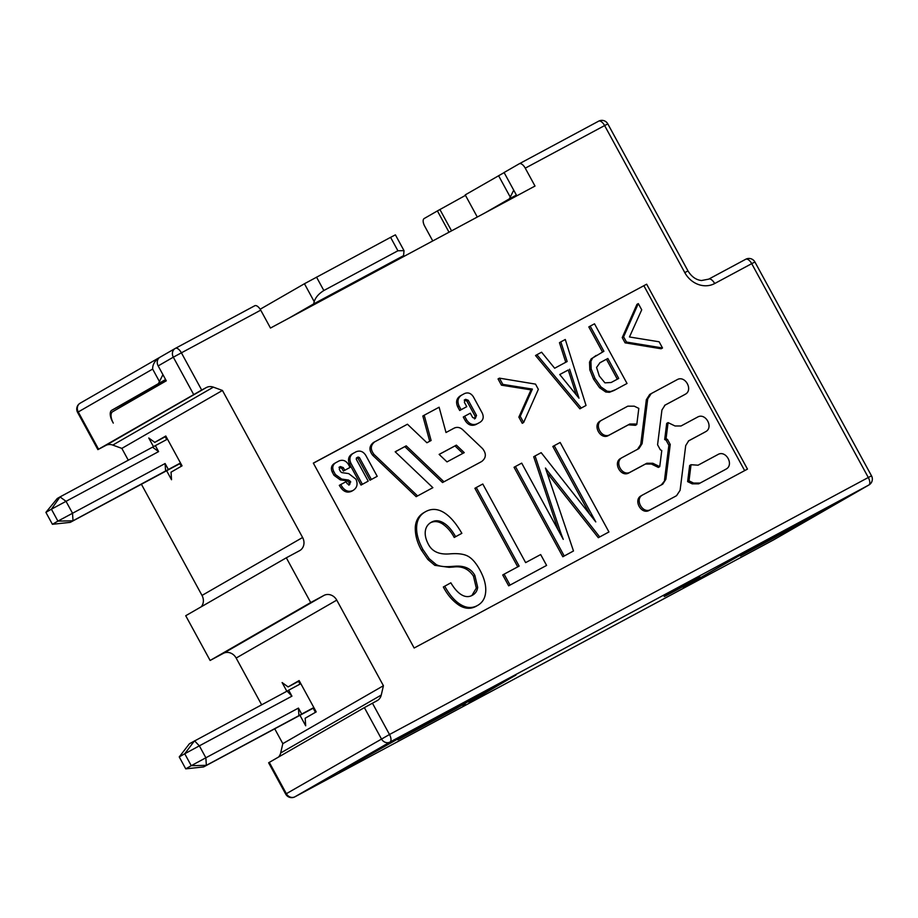 <?xml version="1.0" encoding="UTF-8"?>
<svg xmlns="http://www.w3.org/2000/svg" width="918" height="918" viewBox="0 0 918 918"><rect width="100%" height="100%" fill="white"/><g stroke="black" fill="none" stroke-linecap="round" stroke-linejoin="round"><path stroke-width="1.38" d="M449.017 232.22L437.404 210.922L424.162 218.541A6.793 3.179 61.8 0 0 424.655 226.092L432.757 240.952M274.7 728.754L282.824 743.649L280.667 752.99A10.19 9.008 -119.9 0 1 278.521 757.063M261.63 704.783L236.156 658.057L336.757 600.131A10.19 9.008 60.1 0 0 323.939 595.438L310.709 602.541L286.324 557.8L299.543 550.708A10.19 9.008 60.1 0 0 299.75 550.593A10.19 9.008 60.1 0 0 302.607 537.5L222.443 390.46L213.378 387.144A10.19 9.008 60.1 0 0 206.343 387.545L201.685 390.035L181.362 352.753A6.793 3.179 -118.2 0 0 175.395 348.358A6.793 3.179 -118.2 0 0 175.361 348.381A6.793 6.001 60.1 0 0 175.223 348.45A6.793 6.001 60.1 0 0 172.653 355.541A6.793 6.001 60.1 0 0 173.318 357.182L158.16 365.915L166.284 380.821L112.547 411.769A10.19 4.774 61.8 0 0 113.293 423.095L112.478 421.603A10.19 4.774 61.8 0 1 111.732 410.277L165.584 379.536M286.324 557.8L185.723 615.726L210.119 660.467L223.338 653.364A10.19 9.008 -119.9 0 1 236.156 658.057M141.372 484.199L202.006 595.426A10.19 9.008 -119.9 0 1 201.226 606.798M128.313 460.262L121.842 448.386L112.776 445.081L213.378 387.144M97.882 449.625L98.559 449.212L78.237 411.93A6.793 6.001 -119.9 0 1 79.017 404.069A6.793 6.001 -119.9 0 1 80.13 403.209L158.584 358.031C154.499 361.29 152.514 364.974 152.652 369.082L77.56 412.343L97.882 449.625L105.742 445.471A10.19 9.008 -119.9 0 1 112.776 445.081M269.295 762.376L286.37 793.691L389.496 734.503A6.793 3.179 61.8 0 1 390.001 742.054A6.793 6.001 -119.9 0 1 388.521 742.593A6.793 6.001 -119.9 0 1 381.452 738.933L364.377 707.617L269.295 762.376L268.618 762.778L285.693 794.093A6.793 6.793 0 0 0 294.873 796.835L773.679 539.83A6.793 3.179 61.8 0 1 773.633 539.841M282.824 743.649L383.426 685.723L336.757 600.131M286.841 691.243L282.101 682.544L288.103 686.916L299.13 680.571L316.205 711.886L305.178 718.232L305.683 725.794L299.968 715.306M210.119 660.467L310.709 602.541M121.842 448.386L222.443 390.46M153.513 446.699L148.762 437.989L154.775 442.361L165.791 436.016L182.051 465.839L171.035 472.185L171.528 479.735L166.628 470.75M98.559 449.212L201.685 390.035M158.584 358.031L159.571 357.504M162.922 374.636L158.584 383.299M477.291 217.038L465.219 194.891L504.131 172.595M465.472 195.362L437.404 210.922M403.897 250.442L395.406 234.847L390.586 237.349L397.907 250.775L323.836 290.524C318.684 293.794 315.471 297.501 314.208 301.643L313.635 303.927L289.101 318.053M390.586 237.349L304.443 283.742L260.173 309.24M673.812 591.548C652.824 602.828 670.381 592.718 690.347 582.023C711.324 570.744 693.767 580.853 673.812 591.548L664.184 596.539M690.347 582.023L699.964 577.032M744.934 552.292L683.336 587.451L757.086 545.602L832.305 505.393L780.369 535.286M833.315 504.774L832.259 505.29M781.654 534.505L782.675 533.92M744.957 552.326L829.608 506.897L781.379 534.666M830.56 506.174L829.608 506.897M515.882 675.166L413.192 730.2L339.442 772.049L413.146 730.28L508.377 679.159L469.064 702.465L514.814 675.682M513.128 676.566L512.175 677.289M464.221 704.898L465.265 704.347M462.936 705.678L463.946 705.058M774.849 537.443L796.904 524.752L762.514 543.204L740.459 555.906L774.849 537.443L774.482 536.778M456.097 708.547L478.14 695.844L397.896 739.782L456.097 708.547L455.73 707.881M165.883 380.075L158.642 384.367M379.042 269.777L403.576 255.652L313.635 303.927M315.551 303.858L366.948 275.71M397.907 250.775L404.023 250.637L403.576 255.652M513.724 190.198L509.387 198.85L516.398 195.086M509.983 199.493L516.685 195.626M484.853 212.987L509.387 198.85M315.436 712.334L313.187 708.214M300.048 684.094L298.534 681.328M181.282 466.275L179.848 463.647M166.709 439.538L165.194 436.761M383.426 685.723L381.257 695.064A10.19 9.008 60.1 0 1 377.287 700.583A10.19 9.008 60.1 0 1 377.08 700.698L364.377 707.617M576.286 394.855L568.242 370L559.762 374.544M568.242 370L559.728 374.51L578.994 398.194L569.619 369.197M541.586 352.214L536.904 354.727L581.255 408.028L586.028 405.469L565.293 339.488L560.829 341.886L567.163 361.52L554.656 368.233L541.586 352.214M581.255 408.028L579.878 408.82L535.527 355.518L536.904 354.727M579.878 408.82L586.028 405.469M565.763 362.266L559.452 342.678L560.829 341.886M646.651 284.201L747.47 469.109L414.156 648.016L313.336 463.108L646.651 284.201L313.382 463.188M643.897 285.785L744.659 470.613M531.006 389.875L518.865 417.116L522.25 423.313L523.627 422.521L520.242 416.324L532.383 389.083L502.823 384.378L501.446 385.17L531.006 389.875L532.383 389.083M502.823 384.378L499.426 378.147L498.049 378.939L501.446 385.17M334.221 463.579L335.598 462.787L334.221 463.579C331.306 465.587 330.652 468.421 332.247 472.07L334.026 475.329L340.291 479.862L341.668 479.07L348.519 480.045L350.446 481.445L349.655 484.658L347.348 483.855L345.971 481.732L340.67 484.578L342.598 487.401C345.547 491.141 348.966 492.174 352.856 490.522L352.34 490.855M350.045 467.423L343.355 471.06L350.045 467.423L348.381 464.359C345.879 460.584 342.758 459.436 339.029 460.939L335.598 462.787C332.683 464.783 332.029 467.618 333.636 471.278L335.403 474.537L341.668 479.07M341.909 468.409L343.286 467.618L340.36 466.551L338.983 467.342L341.909 468.409L343.355 471.06M340.67 484.578L339.293 485.37L341.209 488.192C344.181 491.933 347.601 492.977 351.479 491.325L352.168 490.946M348.794 485.174L349.356 482.765L350.733 481.973M340.291 479.862L347.142 480.837L349.356 482.765M590.194 326.119L594.508 323.813L627.028 383.46L613.97 390.517L609.345 392.319L605.754 391.997L599.58 387.729L593.579 379.168L589.815 369.828L589.517 362.128L591.203 358.823L603.906 351.273L590.194 326.119L588.817 326.911L602.506 352.019M626.466 342.047L662.509 347.979L661.132 348.771L625.078 342.839L626.466 342.047L623.609 336.814L638.308 303.594L636.931 304.386L622.232 337.606L625.078 342.839M471.863 595.553L476.304 588.128L473.481 576.217C468.719 568.919 461.983 565.867 453.274 567.037L449.086 567.324L450.463 566.532C444.071 566.98 439.309 566.314 436.176 564.547L429.222 558.695L422.957 549.584C418.252 540.954 416.164 533.209 416.669 526.335C417.162 519.473 420.214 514.539 425.814 511.533C431.598 508.434 437.588 508.744 443.807 512.474C450.015 516.26 456.028 523.214 461.857 533.324L454.238 537.466C451.151 531.637 447.204 527.093 442.373 523.822C438.196 521.217 434.168 520.896 430.267 522.858M461.857 533.324L455.615 536.674C452.023 530.237 448.064 525.681 443.75 523.03C439.412 520.38 435.373 520.058 431.644 522.067C427.96 524.04 425.86 527.058 425.332 531.109C424.793 535.171 425.883 539.704 428.626 544.73C432.355 551.569 439.183 554.633 449.097 553.921L450.463 553.818C458.495 553.221 464.519 554.128 468.524 556.526C472.541 558.982 476.327 563.468 479.873 569.986C484.222 577.961 486.161 585.191 485.691 591.674C485.232 598.203 482.432 602.851 477.28 605.605L475.903 606.408C470.578 609.196 465.047 608.864 459.321 605.41C452.781 601.072 447.456 594.921 443.337 586.981L450.853 582.815C454.341 588.69 457.933 592.707 461.639 594.853C465.323 597.01 468.857 597.182 472.231 595.357L472.563 595.174M449.086 567.324L434.799 565.339L427.845 559.487L421.58 550.375C417.162 542.676 415.062 534.93 415.292 527.127C415.808 520.288 418.86 515.354 424.437 512.324M546.6 565.419L508.664 585.833L546.6 565.419L540.668 554.552L525.635 562.619L482.788 484.015L476.281 487.504L519.14 566.108L504.108 574.175L510.041 585.041M504.108 574.175L502.731 574.966L508.664 585.833M476.281 487.504L474.904 488.296L517.741 566.854M559.005 531.556L560.118 530.914L535.079 455.948L541.184 452.666L595.782 521.906L554.22 445.678L552.831 446.469L589.058 512.91M554.22 445.678L560.164 442.476L608.944 531.958L598.318 537.707L547.507 473.447M573.486 550.984L562.826 556.756L573.486 550.984L545.441 468.054L547.346 470.636L546.623 471.049M564.203 555.964L515.423 466.493L514.046 467.285L562.826 556.756M558.19 530.065L533.702 456.739L535.079 455.948M692.218 483.855L693.595 483.063L689.005 480.837L691.036 464.715L689.659 465.506L687.628 481.629L692.218 483.855L698.644 483.855L724.795 469.809M698.644 483.855L724.623 469.913M675.373 496.34L649.393 510.293C641.28 515.25 632.789 499.702 641.418 495.663L642.795 494.871C634.177 498.91 642.646 514.447 650.77 509.501L675.522 496.259M661.224 485.025L665.883 479.242L662.762 484.142M664.678 439.527L666.055 438.735L668.075 422.613L666.697 423.405L664.678 439.527L666.112 440.227L668.866 445.276L664.506 480.045M688.351 441.019L704.393 432.389M659.744 466.631L658.367 467.423L651.436 464.049L645.434 464.049L628.991 472.873C620.878 477.83 612.386 462.282 621.016 458.243L622.393 457.451C613.775 461.49 622.243 477.027 630.368 472.081L646.811 463.257L652.813 463.257L659.744 466.631L661.775 450.509L660.329 449.809L657.575 444.76L661.935 409.99L665.068 405.09M637.459 449.418L640.741 444.427L642.118 443.635L638.985 448.535M649.864 394.384L651.241 393.592L649.692 394.476L646.341 399.72L640.741 444.427M664.575 405.4L683.99 394.969M608.588 435.453L628.405 424.827L635.417 425.321L636.794 424.518L635.784 424.036L629.782 424.024L609.965 434.662C601.841 439.607 593.372 424.07 601.99 420.031L600.613 420.823C591.984 424.862 600.475 440.411 608.588 435.453L609.965 434.662M416.175 496.684L432.871 487.676L416.175 496.684L372.742 455.317C368.806 450.313 369.047 446.045 373.465 442.51L407.443 424.219L426.916 442.763L431.104 440.502L424.208 415.223L422.831 416.015L429.716 441.248M395.21 451.805L404.838 446.641L442.533 482.547L480.757 462.006M356.368 458.013L358.031 458.334L369.977 480.24L377.206 476.316L365.743 455.305C363.161 451.404 359.948 450.233 356.104 451.771L351.835 454.123C348.427 456.476 347.658 459.792 349.54 464.06L360.992 485.071L368.21 481.135L356.264 459.229L356.586 457.841L358.066 457.049L359.408 457.543L371.365 479.448M368.21 481.135L360.992 485.071M377.206 476.316L369.977 480.24M465.288 420.742L466.677 419.951L464.646 416.233L463.269 417.024L465.288 420.742C468.123 424.988 471.623 426.273 475.811 424.586L479.081 422.819M474.514 418.952L475.145 416.244L476.522 415.452L475.294 418.482L472.667 417.518L470.303 413.203L464.646 416.233M466.872 401.074L468.249 400.282L465.621 399.319L464.244 400.11L466.872 401.074L475.145 416.244M464.933 399.686L464.393 402.348L466.746 406.674L459.711 410.507L461.088 409.715L459.069 405.997C457.026 401.338 457.864 397.724 461.57 395.165L464.577 393.547C468.077 392.147 470.991 393.214 473.344 396.76L482.283 413.146C483.981 417.036 483.281 420.054 480.183 422.177L478.955 422.9M461.57 395.165L460.193 395.956C456.476 398.527 455.649 402.141 457.692 406.789L459.711 410.507M518.865 417.116L520.242 416.324M499.426 378.147L535.504 384.114L538.35 389.335L523.627 422.521M343.286 467.618L344.732 470.268M339.775 466.872L340.36 466.551M351.996 491.05L353.373 490.246C357.171 487.63 358.031 483.947 355.943 479.173L348.691 473.596L341.84 472.621L340.612 471.737L339.281 469.293L339.821 466.849M605.754 391.997L607.131 391.206L600.957 386.937L594.956 378.377L591.192 369.036L590.905 361.336L592.58 358.031L596.161 355.45M591.203 358.823L592.58 358.031M613.97 390.517L627.028 383.46M615.347 389.725L610.734 391.527L607.131 391.206M622.232 337.606L623.609 336.814M662.509 347.979L659.135 341.783L629.461 336.975L641.716 309.825L638.308 303.594M454.238 537.466L455.615 536.674M475.903 606.408L477.28 605.605C472.024 608.427 466.493 608.106 460.698 604.618C454.915 601.175 449.591 595.036 444.714 586.189M472.231 595.357C475.409 593.659 477.222 590.985 477.681 587.336L474.858 575.425C471.083 568.494 464.347 565.442 454.651 566.245L450.463 566.532M453.274 567.037L454.651 566.245M449.923 567.267L451.3 566.475M423.909 512.623L425.814 511.533M598.318 537.707L608.944 531.958M599.695 536.915L547.346 470.636M561.116 535.423L561.621 535.137L563.262 539.359L521.699 463.131L515.423 466.493M561.621 535.137L560.118 530.914M693.595 483.063L700.021 483.063M687.628 481.629L689.005 480.837M691.036 464.715L698.047 465.208L717.853 454.571C725.989 449.625 734.457 465.162 725.84 469.213L724.463 470.005M642.795 494.871L662.601 484.234M668.866 445.276L670.243 444.484L665.883 479.242M670.243 444.484L667.489 439.435L666.055 438.735M668.075 422.613L675.017 425.975L681.007 425.986L697.45 417.151C705.586 412.205 714.055 427.742 705.437 431.793L704.221 432.493M704.06 432.585L688.833 440.709M688.684 440.801L685.712 445.597L680.1 490.304L676.589 495.64L675.212 496.443M622.393 457.451L638.836 448.615M683.658 395.165L685.035 394.373C693.652 390.334 685.184 374.785 677.048 379.731L651.241 393.592L647.718 398.928L642.118 443.635M664.907 405.182L683.83 395.073M601.99 420.031L627.809 406.169L634.235 406.169L638.813 408.395L636.794 424.518M424.208 415.223L439.114 407.225L446.01 432.516L454.135 428.144C457.084 426.778 459.929 427.283 462.661 429.658L482.547 448.592C486.483 453.595 486.23 457.864 481.824 461.398L480.607 462.098M442.533 482.547L480.447 462.19M443.91 481.755L406.215 445.85L395.176 451.771L432.871 487.676M404.838 446.641L406.215 445.85M417.552 495.892L374.119 454.525C370.184 449.522 370.424 445.253 374.842 441.719M351.835 454.123L353.212 453.331C349.804 455.672 349.035 458.989 350.917 463.257L362.369 484.279M466.677 419.951C469.488 424.196 472.999 425.482 477.188 423.795L478.806 422.98M468.249 400.282L476.522 415.452M464.978 399.663L465.621 399.319M466.746 406.674L461.088 409.715M599.982 362.713L596.574 367.452L599.305 376.036L604.939 382.852L611.159 382.496L618.721 378.445L607.842 358.479L600.246 362.564M464.256 452.631L446.997 461.892L439.125 454.399L456.384 445.138L464.256 452.631M372.433 703.188L389.496 734.503L868.302 477.498L751.716 263.661L754.917 261.997A6.793 6.793 0 0 0 745.737 259.255A6.793 3.179 -118.2 0 0 745.703 259.278L708.742 279.118M708.673 279.164A6.793 3.179 61.8 0 1 708.707 279.141A6.793 3.179 61.8 0 1 714.674 283.536A23.776 21.011 -119.9 0 1 684.782 272.6L604.618 125.571L525.257 168.166L535.01 186.056L270.477 328.047L260.723 310.158A6.793 3.179 -118.2 0 0 254.756 305.763A6.793 3.179 -118.2 0 0 254.711 305.774L175.43 348.335M525.257 168.166A6.793 3.179 -118.2 0 0 519.29 163.76A6.793 3.179 -118.2 0 0 519.244 163.783L504.085 172.515L516.8 195.832M607.842 358.479L599.695 362.908M606.454 359.271L617.321 379.191M462.844 453.389L455.007 445.93L456.384 445.138M455.007 445.93L439.171 454.433M158.16 365.915A6.793 6.001 -119.9 0 1 160.065 357.182A6.793 6.001 -119.9 0 1 160.202 357.102L175.086 348.53M154.775 442.361L165.974 436.348M288.103 686.916L299.314 680.904M158.711 384.206L158.171 385.491M313.83 707.537L301.701 714.055L298.442 708.088L205.862 757.786L199.355 745.852L291.935 696.165L287.093 691.116L189.429 743.741L179.239 756.925L185.746 768.859L191.254 765.681L184.748 753.747L179.239 756.925M199.355 745.852L194.513 740.815L184.748 753.747L199.355 745.852M291.935 696.165L288.688 690.198L300.829 683.68M313.967 707.789L203.601 766.932L206.355 765.337L191.254 765.681L205.862 757.786L206.355 765.337L298.935 715.638L298.442 708.088M301.701 714.055L298.935 715.638M203.601 766.932L185.746 768.859M287.093 691.116L288.688 690.198M180.628 463.234L70.261 522.365L73.015 520.781L57.914 521.126L165.102 463.533L168.361 469.5L73.015 520.781L72.522 513.231L66.016 501.297L60.003 496.925L167.489 439.125M70.261 522.365L52.406 524.293L45.9 512.37L57.249 498.508L60.003 496.925L51.408 509.192L158.607 451.599L152.595 447.227M180.502 462.982L168.361 469.5M158.607 451.599L155.349 445.632M165.607 471.083L165.102 463.533M45.9 512.37L51.408 509.192L57.914 521.126L52.406 524.293M285.693 794.093L286.37 793.691A6.793 6.001 -119.9 0 0 287.391 795.137A6.793 6.001 -119.9 0 0 294.907 796.813L390.001 742.054L868.795 485.048L773.713 539.807A6.793 3.179 61.8 0 1 773.679 539.83A6.793 6.793 0 0 0 773.851 539.727A6.793 6.001 -119.9 0 1 773.713 539.807L294.907 796.813A6.793 3.179 61.8 0 1 294.873 796.835M223.338 653.364L323.939 595.438M202.006 595.426L302.607 537.5M105.742 445.471L206.343 387.545M158.263 358.215L80.268 403.128A6.793 6.001 -119.9 0 0 80.13 403.209A6.793 6.793 0 0 0 77.56 412.343M111.732 410.277L158.252 385.308M451.553 230.854L439.917 209.522M314.208 301.643L304.443 283.742M152.652 369.082L159.147 381.016M773.989 539.646A6.793 6.001 -119.9 0 1 773.851 539.727L868.933 484.979A6.793 6.001 -119.9 0 1 868.795 485.048A6.793 3.179 61.8 0 0 868.302 477.498L871.515 475.834L754.917 261.997M316.515 277.11L323.836 290.524M498.577 175.694L509.96 196.567M193.641 394.465L173.318 357.182L260.723 310.158M280.667 752.99L381.257 695.064M332.247 472.07L333.636 471.278M334.026 475.329L335.403 474.537M351.479 491.325L352.856 490.522M341.209 488.192L342.598 487.401M349.069 482.237L350.446 481.445M347.142 480.837L348.519 480.045M589.815 369.828L591.192 369.036M593.579 379.168L594.956 378.377M589.517 362.128L590.905 361.336M609.345 392.319L610.734 391.527M599.58 387.729L600.957 386.937M442.373 523.822L443.75 523.03M459.321 605.41L460.698 604.618M476.304 588.128L477.681 587.336M473.481 576.217L474.858 575.425M434.799 565.339L436.176 564.547M427.845 559.487L429.222 558.695M421.58 550.375L422.957 549.584M415.292 527.127L416.669 526.335M549.193 475.581L550.582 474.79M649.393 510.293L650.77 509.501M666.112 440.227L667.489 439.435M628.991 472.873L630.368 472.081M646.341 399.72L647.718 398.928M651.436 464.049L652.813 463.257M645.434 464.049L646.811 463.257M634.407 424.827L635.784 424.036M628.405 424.827L629.782 424.024M373.465 442.51L374.521 441.902M372.742 455.317L374.119 454.525M358.031 458.334L359.408 457.543M356.689 457.841L358.066 457.049M349.54 464.06L350.917 463.257M460.193 395.956L461.238 395.36M475.811 424.586L477.188 423.795M457.692 406.789L459.069 405.997M598.605 121.187L519.324 163.748L598.639 121.165A6.793 3.179 -118.2 0 0 598.605 121.187M604.618 125.571A6.793 3.179 -118.2 0 0 603.677 124.079A6.793 3.179 -118.2 0 0 598.639 121.165A6.793 6.793 0 0 1 607.819 123.907L604.618 125.571M684.782 272.6L687.984 270.936L607.819 123.907M714.674 283.536L751.716 263.661A6.793 3.179 -118.2 0 0 745.737 259.255L708.707 279.141L701.547 280.518C696.108 279.956 691.587 276.766 687.984 270.936M254.756 305.763L175.395 348.358A6.793 6.793 0 0 0 175.223 348.45L160.065 357.182M868.933 484.979A6.793 6.793 0 0 0 871.515 475.834"/></g></svg>
